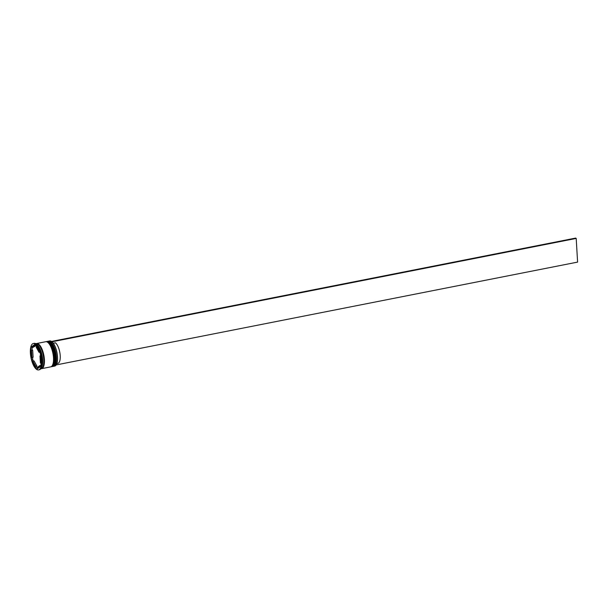 <?xml version="1.0" encoding="UTF-8"?>
<svg xmlns="http://www.w3.org/2000/svg" width="608" height="608" viewBox="0 0 608 608"><rect width="100%" height="100%" fill="white"/><g stroke="black" fill="none" stroke-linecap="round" stroke-linejoin="round"><path stroke-width="0.91" d="M51.87 341.696A12.692 4.773 78.8 0 1 51.931 341.742A12.692 4.773 78.8 0 1 57.509 356.866A12.692 4.773 78.8 0 1 56.415 364.496A12.692 4.773 78.8 0 1 56.377 364.564M53.588 366.305L54.636 366.092A12.821 4.826 -101.2 0 0 56.339 364.633A12.821 4.826 -101.2 0 0 57.448 356.919A12.821 4.826 -101.2 0 0 51.809 341.643A12.821 4.826 -101.2 0 0 49.674 340.944L48.625 341.149A12.821 4.826 78.8 0 1 56.4 357.132A12.821 4.826 78.8 0 1 53.588 366.305A12.821 4.826 78.8 0 1 53.246 366.335M46.55 341.59A12.821 4.826 78.8 0 1 46.877 341.491A12.821 4.826 78.8 0 1 54.652 357.474A12.821 4.826 78.8 0 1 51.84 366.647A12.821 4.826 78.8 0 1 51.498 366.677M32.931 360.088L32.703 359.244A13.072 4.917 78.8 0 0 32.931 360.088L33.47 361.068M42.233 365.378L42.096 365.978A13.072 4.917 78.8 0 0 42.233 365.378M38.562 369.915L39.376 369.755A13.46 5.062 -101.2 0 0 41.169 368.22L41.542 367.551A12.821 4.826 -101.2 0 0 42.651 359.837A12.821 4.826 -101.2 0 0 37.012 344.561L36.412 344.082A13.46 5.062 -101.2 0 0 34.17 343.345L33.356 343.505A13.46 5.062 -101.2 0 0 30.4 353.142A13.46 5.062 -101.2 0 0 38.562 369.915A13.46 5.062 -101.2 0 0 41.519 360.286A13.46 5.062 -101.2 0 0 33.356 343.505M41.169 368.22A13.46 5.062 -101.2 0 0 42.332 360.126A13.46 5.062 -101.2 0 0 36.412 344.082M51.84 366.647L52.417 366.533A12.821 4.826 -101.2 0 0 55.237 357.36A12.821 4.826 -101.2 0 0 47.462 341.377L46.877 341.491M41.291 368.699A12.821 4.826 -101.2 0 0 41.587 368.668L50.669 366.875A12.821 4.826 -101.2 0 0 53.489 357.702A12.821 4.826 -101.2 0 0 45.714 341.726L36.624 343.512A12.821 4.826 -101.2 0 0 36.336 343.596M41.587 368.668A12.821 4.826 -101.2 0 0 44.399 359.495A12.821 4.826 -101.2 0 0 36.624 343.512M40.766 368.828L41.002 368.782A12.821 4.826 -101.2 0 0 43.814 359.609A12.821 4.826 -101.2 0 0 36.039 343.626L35.811 343.68M40.903 362.824L40.402 362.923A10.898 4.096 -101.2 0 0 40.455 359.602A10.898 4.096 -101.2 0 0 39.984 355.946L40.485 355.847M32.923 361.175A10.898 4.096 -101.2 0 0 35.758 366.35L36.928 366.122L34.086 360.947L32.923 361.175L35.758 366.35M31.517 350.504A10.898 4.096 -101.2 0 0 31.928 357.474L33.098 357.246L32.68 350.269L31.517 350.504L31.928 357.474M35.72 345.808L34.557 346.043A10.898 4.096 -101.2 0 0 33.85 346.02A10.898 4.096 -101.2 0 0 32.125 347.837L35.72 345.808A10.898 4.096 -101.2 0 0 35.013 345.792L33.85 346.02M39.611 352.131L38.996 352.252A10.898 4.096 -101.2 0 0 36.153 347.069L36.776 346.948M34.557 346.043L32.125 347.837M38.996 352.252L36.153 347.069M40.402 362.923L39.984 355.946M31.57 359.959L36.708 369.33L41.093 366.084L40.348 353.468L35.211 344.09L30.818 347.343L31.57 359.959L32.513 359.776M32.011 347.594L32.148 346.986A13.072 4.917 78.8 0 0 32.011 347.594L32.178 350.368M41.314 352.876L41.542 353.719A13.072 4.917 78.8 0 0 41.314 352.876M36.305 366.244L37.628 368.653M32.589 357.344L32.703 359.244M31.76 347.153L30.818 347.343M35.454 344.546L32.148 346.986M39.231 367.171A10.898 4.096 -101.2 0 0 40.956 365.362L39.786 365.59A10.898 4.096 -101.2 0 1 38.068 367.399L39.231 367.171M39.786 365.59L37.362 367.384A10.898 4.096 -101.2 0 0 38.068 367.399M56.833 363.569L57.851 363.371A10.769 4.051 -101.2 0 0 60.078 354.175A10.769 4.051 -101.2 0 0 55.427 342.79L53.291 343.216M51.536 341.438L575.662 238.085L576.194 238.42L577.6 262.101L56.164 364.929M51.992 341.795L576.194 238.42M55.898 357.192A12.434 4.682 78.8 0 1 54.705 364.77M52.828 366.449A12.821 4.826 -101.2 0 0 52.888 366.442A12.821 4.826 -101.2 0 0 55.7 357.268A12.821 4.826 -101.2 0 0 47.926 341.286A12.821 4.826 -101.2 0 0 47.872 341.301M52.767 366.464L52.888 366.442C55.29 365.309 56.301 362.208 55.928 357.139C54.659 347.206 51.999 341.924 47.926 341.286L47.812 341.308A12.821 4.826 78.8 0 1 55.586 357.291A12.821 4.826 78.8 0 1 52.767 366.464L52.584 366.487M50.244 342.144A12.434 4.682 78.8 0 1 55.89 357.094M54.15 357.534A12.434 4.682 78.8 0 1 52.957 365.112M51.08 366.791A12.821 4.826 -101.2 0 0 51.14 366.784A12.821 4.826 -101.2 0 0 53.952 357.61A12.821 4.826 -101.2 0 0 46.178 341.628A12.821 4.826 -101.2 0 0 46.124 341.643M51.019 366.806L51.14 366.784C53.542 365.651 54.56 362.55 54.18 357.489C52.911 347.556 50.251 342.266 46.178 341.628L46.064 341.65A12.821 4.826 78.8 0 1 53.838 357.633A12.821 4.826 78.8 0 1 51.019 366.806L50.836 366.837M48.496 342.486A12.434 4.682 78.8 0 1 54.142 357.443M36.541 343.604A12.753 4.796 78.8 0 1 44.369 359.48A12.753 4.796 78.8 0 1 41.473 368.623"/></g></svg>
